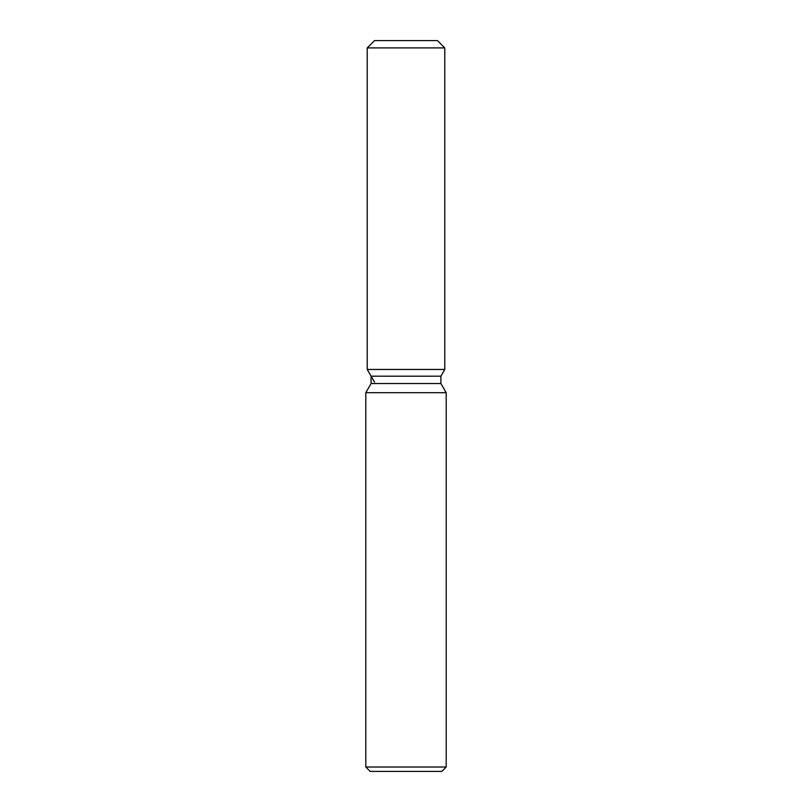 <?xml version="1.0" encoding="UTF-8"?>
<svg xmlns="http://www.w3.org/2000/svg" width="812" height="812" viewBox="0 0 812 812"><rect width="100%" height="100%" fill="white"/><g stroke="black" fill="none" stroke-linecap="round" stroke-linejoin="round"><path stroke-width="1.22" d="M437.465 40.6L374.535 40.6L437.465 40.6L444.773 47.908L444.773 369.46L406 369.46L444.773 369.46L440.896 376.179L440.896 383.518L446.194 392.703L446.194 767.015L365.806 767.015L370.191 771.4L441.809 771.4L446.194 767.015M440.896 383.518L371.104 383.518L371.104 376.179L440.896 376.179L444.773 369.46M371.104 383.518L365.806 392.703L446.194 392.703M374.535 40.6L367.227 47.908L367.227 369.46L406 369.46L367.227 369.46L371.104 376.179M367.227 47.908L444.773 47.908M365.806 392.703L365.806 767.015M374.535 382.117L367.227 369.46"/></g></svg>
